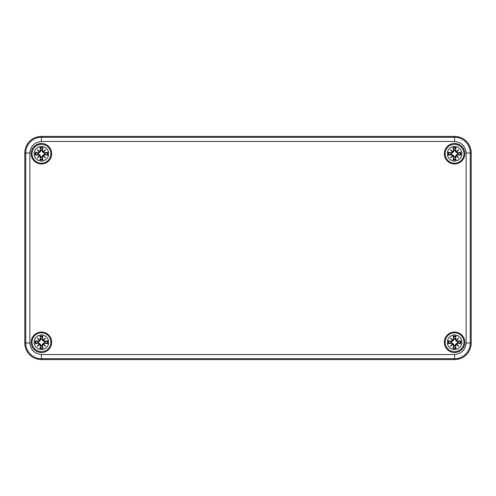 <?xml version="1.0" encoding="UTF-8"?>
<svg xmlns="http://www.w3.org/2000/svg" width="496" height="496" viewBox="0 0 496 496"><rect width="100%" height="100%" fill="white"/><g stroke="black" fill="none" stroke-linecap="round" stroke-linejoin="round"><path stroke-width="0.74" d="M24.8 153.035A16.635 16.635 0 0 1 41.435 136.4L454.565 136.4A16.635 16.635 0 0 1 471.2 153.035L471.2 342.965A16.635 16.635 0 0 1 454.565 359.6L41.435 359.6A16.635 16.635 0 0 1 24.8 342.965L24.8 153.035L24.8 342.965A16.635 16.635 0 0 0 41.435 359.6L454.565 359.6A16.635 16.635 0 0 0 471.2 342.965L471.2 153.035A16.635 16.635 0 0 0 454.565 136.4L41.435 136.4A16.635 16.635 0 0 0 24.8 153.035L29.853 153.035C30.591 146.053 34.453 142.191 41.435 141.453L454.565 141.453C461.547 142.191 465.409 146.053 466.147 153.035L466.147 342.965C465.409 349.947 461.547 353.809 454.565 354.547L41.435 354.547C34.453 353.809 30.591 349.947 29.853 342.965L29.853 153.035M31.18 342.271A10.261 10.261 0 0 0 46.568 351.156A10.261 10.261 0 0 0 46.568 333.386A10.261 10.261 0 0 0 31.18 342.271M31.18 153.729A10.261 10.261 0 0 0 46.568 162.614A10.261 10.261 0 0 0 46.568 144.844A10.261 10.261 0 0 0 31.18 153.729M444.304 153.729A10.261 10.261 0 0 0 459.693 162.614A10.261 10.261 0 0 0 459.693 144.844A10.261 10.261 0 0 0 444.304 153.729M444.304 342.271A10.261 10.261 0 0 0 459.693 351.156A10.261 10.261 0 0 0 459.693 333.386A10.261 10.261 0 0 0 444.304 342.271M32.011 342.271A9.424 9.424 0 0 1 41.435 332.841A9.424 9.424 0 0 1 50.865 342.271A9.424 9.424 0 0 1 41.435 351.695A9.424 9.424 0 0 1 32.011 342.271A9.424 9.424 0 0 1 41.435 332.841A9.424 9.424 0 0 1 50.865 342.271A9.424 9.424 0 0 1 41.435 351.695A9.424 9.424 0 0 1 32.011 342.271M47.548 340.808A6.287 6.287 0 0 1 47.548 343.728A17.992 1.569 -170.2 0 1 44.454 343.269L43.617 343.883L45.508 346.344L43.047 344.447L42.433 345.29A17.992 1.569 80.2 0 1 42.898 348.384A6.287 6.287 0 0 1 39.978 348.384A17.992 1.569 -80.2 0 1 40.436 345.29L39.823 344.447L37.361 346.344L39.258 343.883L38.421 343.269A17.992 1.569 170.2 0 1 35.321 343.728A6.287 6.287 0 0 1 35.321 340.808A17.992 1.569 9.8 0 1 38.421 341.273L39.258 340.659L37.361 338.198L39.823 340.095L40.436 339.252A17.992 1.569 -99.8 0 1 39.978 336.158A6.287 6.287 0 0 1 42.898 336.158A17.992 1.569 99.8 0 1 42.433 339.252L43.047 340.095L45.508 338.198L43.617 340.659L44.454 341.273A17.992 1.569 -9.8 0 1 47.548 340.808L44.454 341.415L43.617 340.659M40.436 339.252L39.978 336.158M35.321 340.808L38.335 341.899L39.947 340.783L41.063 339.171L39.823 340.095M37.361 338.198L39.792 340.25L38.08 338.917L39.42 340.628L38.421 341.273M38.335 341.899L38.421 341.415L35.675 341.006M35.321 343.728L38.421 343.127L39.258 343.883M38.111 341.849A3.354 3.354 0 0 0 38.111 342.693L35.675 343.536M38.421 343.269L38.111 342.693M37.361 346.344L39.413 343.914M39.823 344.447L40.436 345.29M39.978 348.384L41.063 345.371L39.947 343.759L38.335 342.643M41.063 345.371L40.579 345.29L40.17 348.031M42.898 348.384L42.29 345.29L43.047 344.447M41.013 345.6A3.354 3.354 0 0 0 41.856 345.6L42.699 348.031M42.433 345.29L41.856 345.6M45.508 346.344L43.078 344.292L44.789 345.625L43.456 343.914L44.454 343.269M43.617 343.883L43.35 344.187L42.929 343.759L41.807 345.371M47.548 343.728L44.535 342.643L42.929 343.759M44.535 342.643L44.454 343.127L47.194 343.536M44.764 342.693A3.354 3.354 0 0 0 44.764 341.849L47.194 341.006M44.454 341.273L44.764 341.849M45.508 338.198L43.456 340.628L44.789 338.917L43.084 340.256L42.433 339.252M43.047 340.095L43.35 340.355L42.929 340.783L44.535 341.899M42.898 336.158L41.856 338.942A3.354 3.354 0 0 0 41.013 338.942L40.25 336.821A5.574 5.574 0 0 1 42.625 336.821M41.856 338.942L42.29 339.252L42.699 336.511M40.17 336.511L40.25 336.821M39.947 340.783L39.42 340.628M39.42 343.914L38.08 345.625L39.947 343.759M41.807 339.171L42.929 340.783M445.135 342.271A9.424 9.424 0 0 1 454.565 332.841A9.424 9.424 0 0 1 463.989 342.271A9.424 9.424 0 0 1 454.565 351.695A9.424 9.424 0 0 1 445.135 342.271A9.424 9.424 0 0 1 454.565 332.841A9.424 9.424 0 0 1 463.989 342.271A9.424 9.424 0 0 1 454.565 351.695A9.424 9.424 0 0 1 445.135 342.271M460.679 340.808A6.287 6.287 0 0 1 460.679 343.728A17.992 1.569 -170.2 0 1 457.579 343.269L456.742 343.883L458.639 346.344L456.177 344.447L455.564 345.29A17.992 1.569 80.2 0 1 456.022 348.384A6.287 6.287 0 0 1 453.102 348.384A17.992 1.569 -80.2 0 1 453.567 345.29L452.953 344.447L450.492 346.344L452.383 343.883L451.546 343.269A17.992 1.569 170.2 0 1 448.452 343.728A6.287 6.287 0 0 1 448.452 340.808A17.992 1.569 9.8 0 1 451.546 341.273L452.383 340.659L450.492 338.198L452.953 340.095L453.567 339.252A17.992 1.569 -99.8 0 1 453.102 336.158A6.287 6.287 0 0 1 456.022 336.158A17.992 1.569 99.8 0 1 455.564 339.252L456.177 340.095L458.639 338.198L456.742 340.659L457.579 341.273A17.992 1.569 -9.8 0 1 460.679 340.808L457.579 341.415L456.742 340.659M453.567 339.252L453.102 336.158M448.452 340.808L451.465 341.899L453.071 340.783L454.193 339.171L452.953 340.095M450.492 338.198L452.922 340.25L451.211 338.917L452.544 340.628L451.546 341.273M452.383 340.659L452.65 340.355L453.071 340.783M451.465 341.899L451.546 341.415L448.806 341.006M448.452 343.728L451.546 343.127L452.383 343.883M451.236 341.849A3.354 3.354 0 0 0 451.236 342.693L448.806 343.536M451.546 343.269L451.236 342.693M450.492 346.344L452.544 343.914L451.211 345.625L452.916 344.286L453.567 345.29M452.953 344.447L452.65 344.187L453.071 343.759L451.465 342.643M453.102 348.384L454.193 345.371L453.071 343.759M454.193 345.371L453.71 345.29L453.301 348.031M456.022 348.384L455.421 345.29L456.177 344.447M454.144 345.6A3.354 3.354 0 0 0 454.987 345.6L455.83 348.031M455.564 345.29L454.987 345.6M458.639 346.344L456.208 344.292L457.92 345.625L456.58 343.914L457.579 343.269M460.679 343.728L457.665 342.643L456.053 343.759L454.937 345.371M457.665 342.643L457.579 343.127L460.325 343.536M457.889 342.693A3.354 3.354 0 0 0 457.889 341.849L460.325 341.006M457.579 341.273L457.889 341.849M458.639 338.198L456.587 340.628M456.177 340.095L455.564 339.252M456.022 336.158L454.987 338.942A3.354 3.354 0 0 0 454.144 338.942L453.375 336.821A5.574 5.574 0 0 1 455.75 336.821M454.987 338.942L455.421 339.252L455.83 336.511M453.301 336.511L453.375 336.821M456.053 343.759L456.58 343.914M454.937 339.171L456.053 340.783L457.92 338.917L456.208 340.25L456.58 340.628M456.053 340.783L457.665 341.899M32.011 153.729A9.424 9.424 0 0 1 41.435 144.305A9.424 9.424 0 0 1 50.865 153.729A9.424 9.424 0 0 1 41.435 163.159A9.424 9.424 0 0 1 32.011 153.729A9.424 9.424 0 0 1 41.435 144.305A9.424 9.424 0 0 1 50.865 153.729A9.424 9.424 0 0 1 41.435 163.159A9.424 9.424 0 0 1 32.011 153.729M47.548 152.272A6.287 6.287 0 0 1 47.548 155.192A17.992 1.569 -170.2 0 1 44.454 154.727L43.617 155.341L45.508 157.802L43.047 155.905L42.433 156.748A17.992 1.569 80.2 0 1 42.898 159.842A6.287 6.287 0 0 1 39.978 159.842A17.992 1.569 -80.2 0 1 40.436 156.748L39.823 155.905L37.361 157.802L39.258 155.341L38.421 154.727A17.992 1.569 170.2 0 1 35.321 155.192A6.287 6.287 0 0 1 35.321 152.272A17.992 1.569 9.8 0 1 38.421 152.731L39.258 152.117L37.361 149.656L39.823 151.553L40.436 150.71A17.992 1.569 -99.8 0 1 39.978 147.616A6.287 6.287 0 0 1 42.898 147.616A17.992 1.569 99.8 0 1 42.433 150.71L43.047 151.553L45.508 149.656L43.617 152.117L44.454 152.731A17.992 1.569 -9.8 0 1 47.548 152.272L44.454 152.873L43.617 152.117M40.436 150.71L39.978 147.616M35.321 152.272L38.335 153.357L39.947 152.241L41.063 150.629L39.823 151.553M37.361 149.656L39.792 151.708L38.08 150.375L39.42 152.086L38.421 152.731M38.335 153.357L38.421 152.873L35.675 152.464M35.321 155.192L38.421 154.585L39.258 155.341M38.111 153.307A3.354 3.354 0 0 0 38.111 154.151L35.675 154.994M38.421 154.727L38.111 154.151M37.361 157.802L39.413 155.372M39.823 155.905L40.436 156.748M39.978 159.842L41.063 156.829L39.947 155.217L38.335 154.101M41.063 156.829L40.579 156.748L40.17 159.489M42.898 159.842L42.29 156.748L43.047 155.905M41.013 157.058A3.354 3.354 0 0 0 41.856 157.058L42.699 159.489M42.433 156.748L41.856 157.058M45.508 157.802L43.078 155.75L44.789 157.083L43.456 155.372L44.454 154.727M43.617 155.341L43.35 155.645L42.929 155.217L41.807 156.829M47.548 155.192L44.535 154.101L42.929 155.217M44.535 154.101L44.454 154.585L47.194 154.994M44.764 154.151A3.354 3.354 0 0 0 44.764 153.307L47.194 152.464M44.454 152.731L44.764 153.307M45.508 149.656L43.456 152.086L44.789 150.375L43.084 151.714L42.433 150.71M43.047 151.553L43.35 151.813L42.929 152.241L44.535 153.357M42.898 147.616L41.856 150.4A3.354 3.354 0 0 0 41.013 150.4L40.25 148.279A5.574 5.574 0 0 1 42.625 148.279M41.856 150.4L42.29 150.71L42.699 147.969M40.17 147.969L40.25 148.279M39.947 152.241L39.42 152.086M39.42 155.372L38.08 157.083L39.947 155.217M41.807 150.629L42.929 152.241M445.135 153.729A9.424 9.424 0 0 1 454.565 144.305A9.424 9.424 0 0 1 463.989 153.729A9.424 9.424 0 0 1 454.565 163.159A9.424 9.424 0 0 1 445.135 153.729A9.424 9.424 0 0 1 454.565 144.305A9.424 9.424 0 0 1 463.989 153.729A9.424 9.424 0 0 1 454.565 163.159A9.424 9.424 0 0 1 445.135 153.729M460.679 152.272A6.287 6.287 0 0 1 460.679 155.192A17.992 1.569 -170.2 0 1 457.579 154.727L456.742 155.341L458.639 157.802L456.177 155.905L455.564 156.748A17.992 1.569 80.2 0 1 456.022 159.842A6.287 6.287 0 0 1 453.102 159.842A17.992 1.569 -80.2 0 1 453.567 156.748L452.953 155.905L450.492 157.802L452.383 155.341L451.546 154.727A17.992 1.569 170.2 0 1 448.452 155.192A6.287 6.287 0 0 1 448.452 152.272A17.992 1.569 9.8 0 1 451.546 152.731L452.383 152.117L450.492 149.656L452.953 151.553L453.567 150.71A17.992 1.569 -99.8 0 1 453.102 147.616A6.287 6.287 0 0 1 456.022 147.616A17.992 1.569 99.8 0 1 455.564 150.71L456.177 151.553L458.639 149.656L456.742 152.117L457.579 152.731A17.992 1.569 -9.8 0 1 460.679 152.272L457.579 152.873L456.742 152.117M453.567 150.71L453.102 147.616M448.452 152.272L451.465 153.357L453.071 152.241L454.193 150.629L452.953 151.553M450.492 149.656L452.922 151.708L451.211 150.375L452.544 152.086L451.546 152.731M452.383 152.117L452.65 151.813L453.071 152.241M451.465 153.357L451.546 152.873L448.806 152.464M448.452 155.192L451.546 154.585L452.383 155.341M451.236 153.307A3.354 3.354 0 0 0 451.236 154.151L448.806 154.994M451.546 154.727L451.236 154.151M450.492 157.802L452.544 155.372L451.211 157.083L452.916 155.744L453.567 156.748M452.953 155.905L452.65 155.645L453.071 155.217L451.465 154.101M453.102 159.842L454.193 156.829L453.071 155.217M454.193 156.829L453.71 156.748L453.301 159.489M456.022 159.842L455.421 156.748L456.177 155.905M454.144 157.058A3.354 3.354 0 0 0 454.987 157.058L455.83 159.489M455.564 156.748L454.987 157.058M458.639 157.802L456.208 155.75L457.92 157.083L456.58 155.372L457.579 154.727M460.679 155.192L457.665 154.101L456.053 155.217L454.937 156.829M457.665 154.101L457.579 154.585L460.325 154.994M457.889 154.151A3.354 3.354 0 0 0 457.889 153.307L460.325 152.464M457.579 152.731L457.889 153.307M458.639 149.656L456.587 152.086M456.177 151.553L455.564 150.71M456.022 147.616L454.987 150.4A3.354 3.354 0 0 0 454.144 150.4L453.375 148.279A5.574 5.574 0 0 1 455.75 148.279M454.987 150.4L455.421 150.71L455.83 147.969M453.301 147.969L453.375 148.279M456.053 155.217L456.58 155.372M454.937 150.629L456.053 152.241L457.92 150.375L456.208 151.708L456.58 152.086M456.053 152.241L457.665 153.357M41.435 354.547L41.435 358.701L454.565 358.701L454.565 354.547M454.565 359.6L454.565 358.701A15.742 15.742 0 0 0 470.301 342.965L466.147 342.965M471.2 342.965L470.301 342.965L470.301 153.035L466.147 153.035M471.2 153.035L470.301 153.035A15.742 15.742 0 0 0 454.565 137.299L454.565 141.453M454.565 136.4L454.565 137.299L41.435 137.299L41.435 141.453M41.435 136.4L41.435 137.299A15.742 15.742 0 0 0 25.699 153.035L25.699 342.965L29.853 342.965M24.8 342.965L25.699 342.965A15.742 15.742 0 0 0 41.435 358.701L41.435 359.6M34.156 342.271A7.279 7.279 0 0 1 43.121 335.191A7.279 7.279 0 0 1 48.627 343.399A7.279 7.279 0 0 1 40.87 349.525A7.279 7.279 0 0 1 34.156 342.271M35.985 343.455A5.574 5.574 0 0 1 35.985 341.087M42.625 347.721A5.574 5.574 0 0 1 40.25 347.721M46.884 341.087A5.574 5.574 0 0 1 46.884 343.455M447.287 342.271A7.279 7.279 0 0 1 456.246 335.191A7.279 7.279 0 0 1 461.751 343.399A7.279 7.279 0 0 1 454.001 349.525A7.279 7.279 0 0 1 447.287 342.271M449.116 343.455A5.574 5.574 0 0 1 449.116 341.087M455.75 347.721A5.574 5.574 0 0 1 453.375 347.721M460.015 341.087A5.574 5.574 0 0 1 460.015 343.455M34.156 153.729A7.279 7.279 0 0 1 39.754 146.649A7.279 7.279 0 0 1 48.627 152.601A7.279 7.279 0 0 1 41.999 160.983A7.279 7.279 0 0 1 34.156 153.729M35.985 154.913A5.574 5.574 0 0 1 35.985 152.545M42.625 159.179A5.574 5.574 0 0 1 40.25 159.179M46.884 152.545A5.574 5.574 0 0 1 46.884 154.913M447.287 153.729A7.279 7.279 0 0 1 452.879 146.649A7.279 7.279 0 0 1 461.751 152.601A7.279 7.279 0 0 1 455.13 160.983A7.279 7.279 0 0 1 447.287 153.729M449.116 154.913A5.574 5.574 0 0 1 449.116 152.545M455.75 159.179A5.574 5.574 0 0 1 453.375 159.179M460.015 152.545A5.574 5.574 0 0 1 460.015 154.913"/></g></svg>
